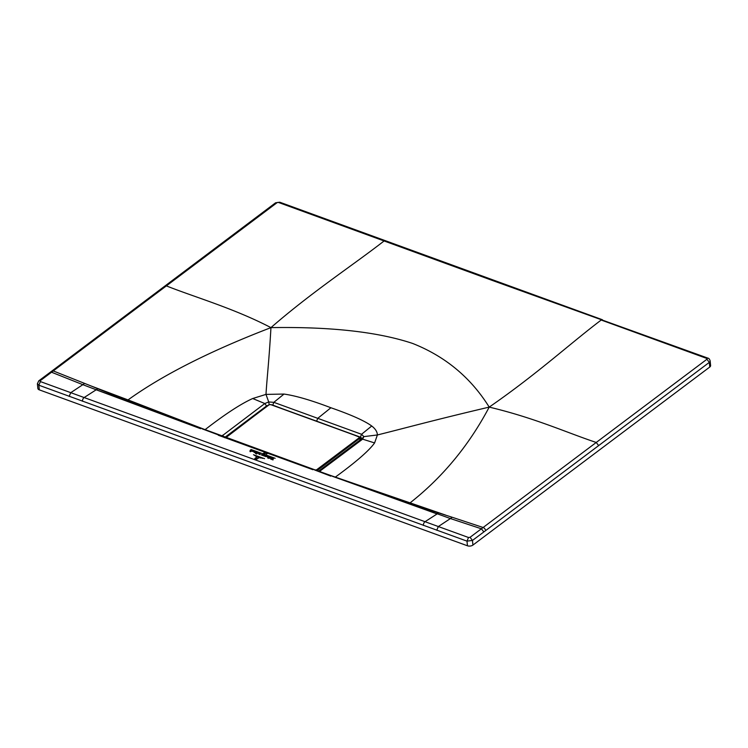 <?xml version="1.0" encoding="UTF-8"?>
<svg xmlns="http://www.w3.org/2000/svg" width="748" height="748" viewBox="0 0 748 748"><rect width="100%" height="100%" fill="white"/><g stroke="black" fill="none" stroke-linecap="round" stroke-linejoin="round"><path stroke-width="1.12" d="M598.662 445.593L596.24 442.461C566.638 432.615 535.222 418.067 489.211 407.108C537.036 374.065 569.967 343.659 601.205 320.032L706.738 358.423A1.113 0.598 -5.5 0 1 706.916 359.255L483.124 527.49A2.786 1.758 53.1 0 1 485.592 530.631L709.31 362.378A3.899 2.104 -5.5 0 0 710.151 360.901A3.899 2.104 -5.5 0 0 710.151 360.882M706.738 358.423L707.917 358.142C708.861 358.236 709.6 359.152 710.151 360.901L710.6 365.566A3.899 2.104 -5.5 0 1 709.759 367.044L472.914 545.086L472.465 540.43L483.863 531.931L481.394 528.789L483.124 527.49L452.147 517.251L450.418 518.551L481.394 528.789L470.062 537.298L472.465 540.43L467.004 541.141L468.51 537.503L470.062 537.298M69.153 396.375L70.77 392.672L82.85 384.678L96.202 389.773L84.131 397.543L40.383 381.574L38.859 385.211L37.4 383.771L37.849 388.418A3.899 2.104 -5.5 0 0 39.307 389.858L38.859 385.211L467.004 541.141L467.453 545.788L39.307 389.858M467.453 545.788A3.899 2.104 -5.5 0 0 472.914 545.086M436.393 513.698L438.721 512.941L387.642 495.905L450.418 518.551L438.347 526.545L468.51 537.503M438.721 512.941L452.147 517.251M445.499 515.054L330.588 475.476M314.076 469.538L96.23 389.755L97.82 388.782L91.265 386.043L128.039 399.918C162.503 375.103 210.141 350.999 270.954 327.624C330.822 326.624 378.058 331.906 412.653 343.454C445.294 356.394 470.819 377.609 489.211 407.108C469.033 445.284 442.723 477.159 410.278 502.712L408.96 503.208M332.346 476.27L437.084 513.941M330.897 476.158L314.534 469.94M219.875 435.467L202.082 428.819M96.183 389.783L200.604 428.707M40.383 381.574L40.205 380.741L38.746 380.844L37.4 383.761M91.265 386.043L84.571 383.387L82.85 384.678L51.659 372.27L50.135 372.354L275.582 202.802L279.771 202.212L493.848 280.229L492.633 280.547L449.866 264.96L384.089 240.959L385.285 240.66M40.205 380.741L277.031 202.699A1.113 0.598 174.5 0 1 278.593 202.493L384.089 240.959C353.477 264.82 311.813 292.038 270.954 327.624C233.591 308.213 195.219 297.339 166.411 285.914L164.934 286.007M707.917 358.142L492.633 280.547M270.954 327.624C269 361.639 266.942 378.236 265.989 394.392L252.693 398.525C240.875 403.845 225.017 414.214 205.102 429.642L211.338 432.092M284.016 394.065L273.833 402.34L317.76 418.338L330.906 407.754C311.28 400.274 295.647 395.711 284.016 394.065L265.989 394.392L268.71 401.957L264.792 403.537L221.67 436.196M489.211 407.108C431.297 420.75 404.397 428.295 377.394 434.962L374.598 442.928C369.175 450.567 356.095 461.955 335.366 477.084M330.906 407.754C351.13 414.785 364.734 420.872 371.728 426.005C375.393 428.828 377.282 431.811 377.394 434.962L363.865 436.617L362.612 439.16L361.574 439.291L363.865 436.617L361.546 434.279L360.471 437.047L362.126 438.627M314.048 469.529L387.642 495.905M97.82 388.782L148.198 408.717M204.887 429.707A4.17 2.225 -68.7 0 0 205.017 429.614L128.039 399.918L126.805 400.442M252.693 398.525L264.792 403.537L266.578 405.949L269.261 404.771L268.71 401.957L273.833 402.34L272.758 405.107L282.828 408.894M266.634 406.463A2.618 1.646 53.1 0 1 266.625 406.36L267.363 405.912M271.431 404.752L272.768 405.238M301.65 415.738L316.619 421.161L317.76 418.338L361.546 434.279L371.728 426.005M362.069 438.767L360.106 437.421M319.153 471.698L362.612 439.16L374.598 442.928M225.494 437.281L266.578 405.949L224.484 437.645L222.642 435.214M226.522 437.776L226.354 436.935L269.093 404.808L270.654 404.612L359.152 436.841L359.33 437.674L316.591 469.8L315.02 470.006M317.077 470.623L359.807 438.291L359.536 437.038L359.807 438.291L359.33 437.674M316.591 469.8L316.862 470.539M359.788 438.796L360.05 440.02L318.601 471.165M262.52 458.346L254.703 455.579L262.52 458.346M253.488 454.737L264.54 458.674L253.488 454.737M255.872 456.392L260.575 458.028L255.872 456.392M255.582 458.337C255.358 458.992 255.835 459.132 257.013 458.767L258.845 457.841L257.256 458.861C255.816 459.291 255.246 459.104 255.526 458.318L255.377 458.627M255.451 458.206C254.816 458.907 255.246 459.235 256.742 459.197L256.76 459.216C255.021 459.319 254.488 458.945 255.19 458.122L257.031 457.187L255.087 458.692M254.788 458.674L255.19 458.122M264.624 453.017L263.502 453.157L264.624 453.017M266.55 454.092L267.223 453.615L266.484 453.961M266.082 453.204L264.642 453.55L266.036 453.166M275.152 458.3L264.661 454.485L275.152 458.3M263.52 454.064L251.104 449.539L263.52 454.064M263.661 455.223L263.764 455.887L265.007 455.093L263.661 455.223L263.764 455.887M263.829 455.85L264.007 455.354M265.11 455.195L263.941 455.953C265.306 456.037 265.727 455.766 265.185 455.149L265.231 455.354M256.816 453.082C256.096 452.652 256.302 452.437 257.424 452.428L255.311 453.054L255.844 453.709L255.704 453.176L256.816 453.082C256.096 452.652 256.302 452.437 257.424 452.428M255.928 453.653L255.704 453.176M257.611 452.493L258.612 452.783L256.62 453.793M256.77 453.98L256.05 453.774L257.723 452.699M253.946 451.689L254.058 452.353L255.302 451.558L253.946 451.689L254.058 452.353M254.124 452.316L254.292 451.811M255.405 451.661L254.236 452.418C255.592 452.493 256.003 452.231 255.479 451.614L255.517 451.811M273.048 459.908L271.935 459.562L273.123 458.44L271.178 459.141M271.356 459.291L270.552 459.001L273.6 458.206L272.992 459.506M268.794 458.44L271.281 457.402L270.514 457.122L268.794 458.44M267.709 458.047L270.187 457L269.43 456.729L267.709 458.047M264.932 456.28L266.494 455.663L267.279 455.943L266.166 456.448M266.185 456.617L265.063 456.383M253.17 450.876L251.796 451.25C253.722 451.67 253.918 451.53 252.385 450.838L253.404 451.109M251.796 451.25C253.722 451.67 253.918 451.53 252.385 450.838M250.075 450.446L250.627 450.081M250.561 449.913L251.375 450.146L250.384 450.904L252.45 450.539L250.589 451.521M250.655 451.67L249.963 451.577L250.861 450.997L250.15 450.941M271.234 458.421L270.617 458.402L271.646 457.533L272.412 457.813L271.328 458.29M267.12 456.729L266.868 456.551C267.793 457.383 268.27 457.29 268.298 456.28L268.7 456.654M267.831 456.991L268.093 456.317L267.298 456.271L268.298 456.28M268.083 456.85L268.093 456.317M262.772 454.588L261.089 454.887L264.212 454.232L263.249 454.447L262.866 455.532L262.071 455.252L262.772 454.588M264.212 454.232L263.595 454.345M260.341 453.578L259.865 454.504L258.976 454.223L259.5 454.475L259.799 453.625L258.668 453.765L259.846 453.204L260.07 454.13M259.808 453.569L259.201 453.232M709.759 367.044L709.31 362.378L706.916 359.255M485.592 530.631L483.863 531.931M82.504 401.265A2.786 1.552 110 0 1 84.131 397.543L425.032 521.702A2.786 1.552 110 0 0 423.405 525.423M437.103 513.923L425.032 521.702L438.347 526.545L436.739 530.248M218.332 435.243L313.001 469.725M84.571 383.387L53.379 370.971A2.786 1.758 -126.9 0 0 51.864 371.055M277.031 202.699L275.582 202.802M278.593 202.493L279.771 202.212M359.311 441.002A1.795 0.935 -7.1 0 0 359.162 440.946A2.618 1.505 108.3 0 0 359.713 440.376M360.358 439.048A2.618 1.505 108.3 0 0 360.517 437.552L350.101 433.401M316.619 421.161L331.869 426.743M320.565 470.875L319.49 470.988L361.583 439.291M359.807 438.291L360.003 440.17L360.162 437.617L359.386 436.785L270.888 404.556L268.803 404.836L225.597 437.861M318.704 471.203L360.003 440.17L318.62 471.175M50.144 372.345L38.746 380.844M602.402 319.733L493.848 280.229M319.49 470.988L318.994 471.305"/></g></svg>
